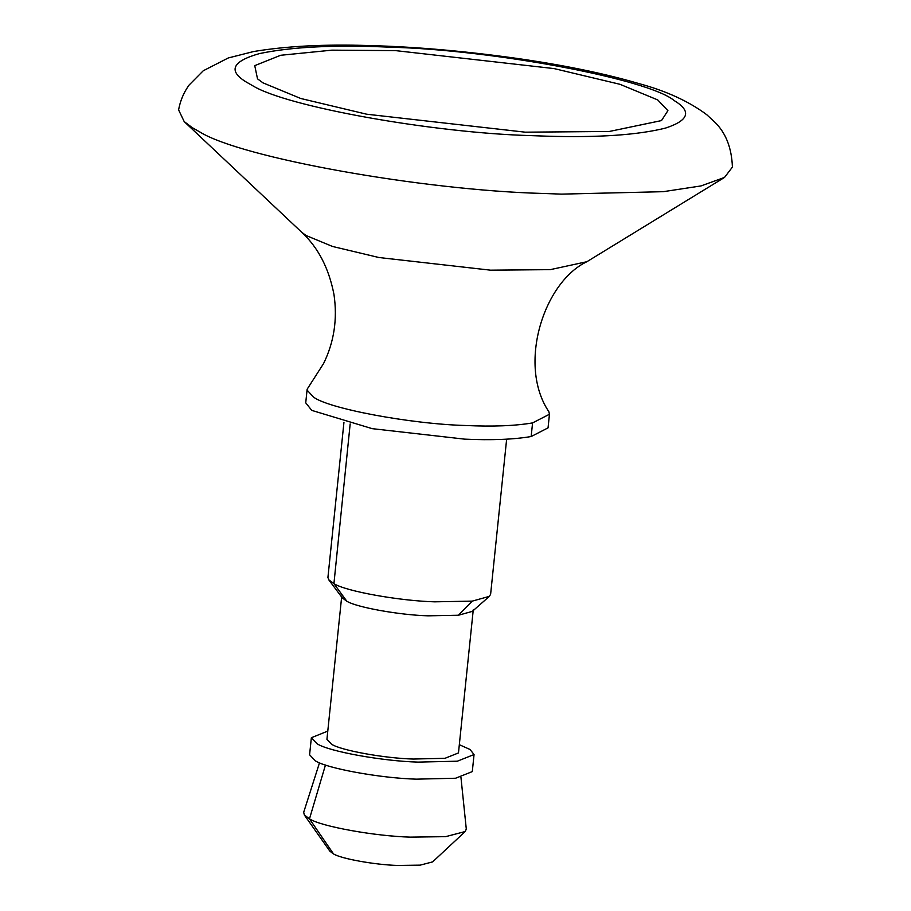 <?xml version="1.0" encoding="UTF-8"?>
<svg xmlns="http://www.w3.org/2000/svg" width="911" height="911" viewBox="0 0 911 911"><rect width="100%" height="100%" fill="white"/><g stroke="black" fill="none" stroke-linecap="round" stroke-linejoin="round"><path stroke-width="1.37" d="M732.41 167.1L724.53 177.417L700.992 185.924L663.231 191.686L561.438 194.123L541.863 193.428C423.41 190.24 241.199 158.024 199.566 131.81L192.301 127.677L184.193 121.584L178.59 109.867C180.298 100.62 183.806 92.33 189.135 85.019L203.255 70.762L228.297 57.951L253.702 51.517C286.156 46.119 324.544 44.127 368.853 45.55C417.545 46.803 469.712 51.494 525.351 59.614C569.227 66.252 606.874 74.178 638.292 83.413C665.884 90.815 688.693 101.235 706.697 114.661L714.588 121.949C725.737 132.642 731.681 147.696 732.41 167.1M301.7 232.248L305.982 235.471L332.526 246.46L378.908 257.517L490.471 270.168L550.301 269.633L586.878 261.719C543.673 282.148 517.346 364.935 548.866 411.715L549.458 414.254L532.571 422.909C515.068 425.881 492.919 426.758 466.102 425.517C410.838 424.127 326.73 408.31 313.168 396.763L307.166 390.181L307.144 389.213L323.576 363.546C334.109 342.024 337.582 318.998 333.973 294.492C328.882 268.21 318.121 247.462 301.7 232.248L184.193 121.584M549.458 414.254L548.046 427.874L531.159 436.528C513.667 439.501 491.507 440.377 464.701 439.148L372.223 428.66L311.767 410.383L305.732 402.833L307.144 389.213M506.641 439.193L490.619 594.268L489.378 596.352L472.251 601.123L434.661 601.829C399.69 600.896 345.941 591.353 333.927 583.644L328.7 579.749L327.926 577.449L343.948 422.385M489.378 596.352L472.274 611.395L458.427 615.244L428.033 615.825C399.975 615.073 356.805 607.455 346.818 601.226L342.365 597.969L328.7 579.749M473.276 609.71L458.472 752.93L444.967 758.316L413.23 759.045C384.749 758.294 341.01 750.47 331.581 744.23L326.935 739.333L341.739 596.113M459.326 744.697L470.008 749.468L474.05 754.536L457.345 761.197L418.092 762.108C382.871 761.175 328.769 751.495 317.096 743.775L311.357 737.728L327.789 731.1M474.05 754.536L472.297 771.594L455.58 778.245L416.327 779.156C381.105 778.222 327.003 768.542 315.343 760.822L309.592 754.775L311.357 737.728M460.955 777.402L466.295 829.056L465.191 831.538L445.638 836.651L410.337 837.129C375.252 836.196 321.321 826.584 309.478 818.864L304.297 814.912L303.705 812.248L319.51 762.792M465.191 831.538L432.634 861.886L420.165 865.143L397.629 865.45C375.48 864.858 341.397 858.845 333.517 853.926L329.941 851.273L304.285 814.912M333.517 853.926L309.478 818.864L325.466 765.012M395.545 50.617L554.082 68.587L620.004 84.313L657.719 99.925L667.911 110.652L661.5 120.582L609.243 131.48L525.191 132.175L366.643 114.205L300.721 98.479L263.006 82.867L257.517 78.836L254.75 65.638L280.668 55.275L331.889 50.162L395.545 50.617M532.571 422.909L531.159 436.528M350.166 423.957L333.927 583.644L346.818 601.226M458.427 615.244L472.251 601.123M252.347 85.509L246.448 82.149C227.784 70.842 232.111 61.322 259.43 53.601C291.714 46.814 335.271 44.685 390.113 47.19C492.805 49.786 649.087 79.177 674.277 100.631C691.87 111.267 688.955 120.411 665.531 128.075C637.837 135.022 598.174 137.72 546.532 136.172L530.623 135.602C434.331 133.017 286.202 106.826 252.347 85.509M586.878 261.719L724.53 177.417"/></g></svg>
